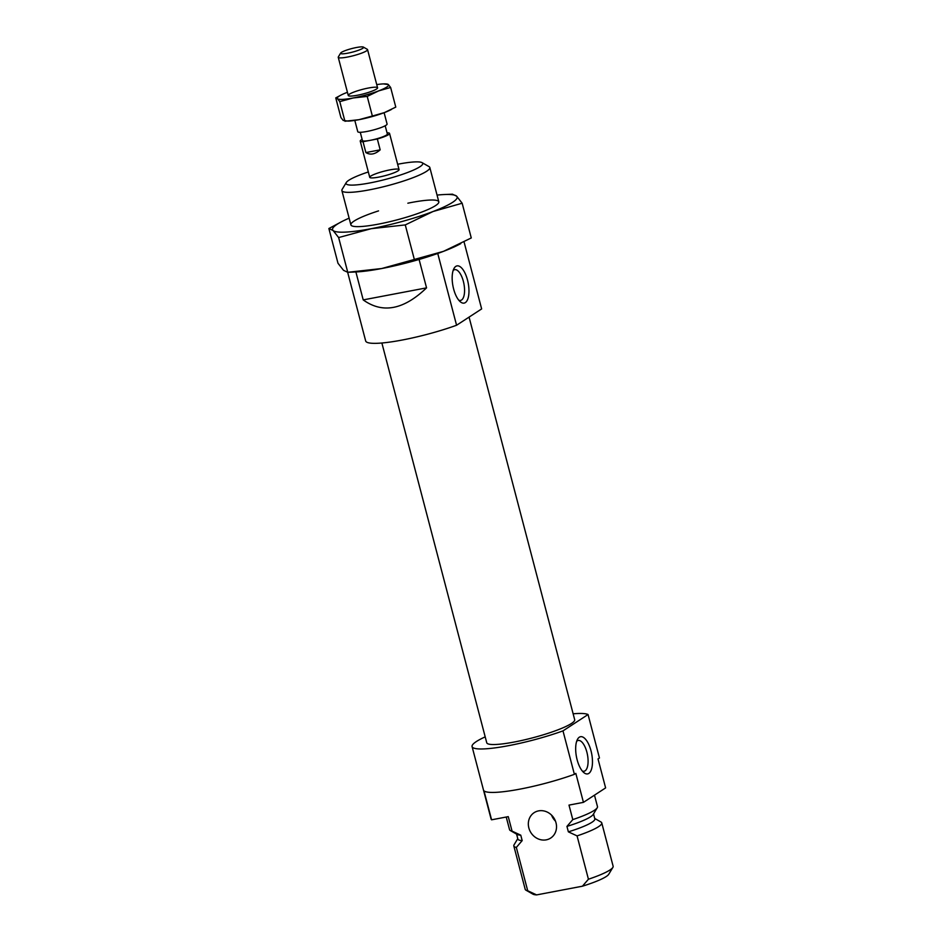 <?xml version="1.0" encoding="UTF-8"?>
<svg xmlns="http://www.w3.org/2000/svg" width="942" height="942" viewBox="0 0 942 942"><rect width="100%" height="100%" fill="white"/><g stroke="black" fill="none" stroke-linecap="round" stroke-linejoin="round"><path stroke-width="1.41" d="M469.069 317.113L574.679 719.676A45.452 6.888 165.3 0 1 532.454 737.88A45.452 6.888 165.3 0 1 486.743 742.743L381.875 343.006M453.632 289.006A18.934 7.76 -100.8 0 1 453.973 268.517A18.934 7.76 -100.8 0 1 468.186 283.047A18.934 7.76 -100.8 0 1 460.297 301.77A18.934 7.76 -100.8 0 1 453.632 289.006M460.756 243.66L457.8 245.155A64.397 9.761 165.3 0 1 443.494 251.349A64.397 9.761 165.3 0 1 381.734 268.529L347.657 272.309L365.673 340.969A60.606 9.184 -14.7 0 0 397.512 340.886A60.606 9.184 -14.7 0 0 456.576 325.249L437.747 253.469M456.576 325.249L481.645 308.917L464.065 241.929M453.149 270.519A15.661 6.417 -100.8 0 1 454.692 269.659A15.661 6.417 -100.8 0 1 463.923 283.848A15.661 6.417 -100.8 0 1 460.544 300.427A15.661 6.417 -100.8 0 1 458.778 300.204M378.849 177.096A15.154 2.296 -14.7 0 0 399.055 169.642A15.154 2.296 -14.7 0 0 383.806 171.267A15.154 2.296 -14.7 0 0 369.735 177.332A15.154 2.296 -14.7 0 0 378.849 177.096M368.334 171.962A39.646 6.005 -14.7 0 0 346.267 182.536A39.646 6.005 -14.7 0 0 369.888 182.948A39.646 6.005 -14.7 0 0 408.781 172.033A39.646 6.005 -14.7 0 0 422.051 162.648A39.646 6.005 -14.7 0 0 397.642 164.273M426.549 287.863L363.212 299.897C382.593 313.827 403.706 309.812 426.549 287.863L419.096 259.462M363.212 299.897L355.888 271.955M346.267 182.536L342.134 189.413A45.452 6.888 -14.7 0 0 341.887 190.578A45.452 6.888 -14.7 0 0 369.217 189.884A45.452 6.888 -14.7 0 0 429.823 167.511A45.452 6.888 -14.7 0 0 429.034 166.616L422.051 162.648M347.657 272.309L355.629 271.967A64.397 9.761 165.3 0 0 381.734 268.529L443.494 251.349L471.271 237.949L462.157 203.225L456.611 196.148A64.397 9.761 165.3 0 1 433.049 211.514A64.397 9.761 165.3 0 1 371.278 228.682A64.397 9.761 165.3 0 1 333.079 230.496L338.637 237.561L347.751 272.297L343.536 270.33L337.99 263.265L328.876 228.529L333.079 230.496A64.397 9.761 165.3 0 1 342.346 221.323A64.397 9.761 165.3 0 1 349.129 218.167M342.346 221.323L328.876 228.529M437.053 195.1A64.397 9.761 165.3 0 1 444.506 194.523A64.397 9.761 165.3 0 1 456.611 196.148L452.395 194.182M414.386 259.639L405.272 224.914L433.049 211.514L462.157 203.225M407.851 203.201A45.452 6.888 165.3 0 1 438.56 202.942A45.452 6.888 165.3 0 1 378.213 224.172A45.452 6.888 165.3 0 1 351.66 225.739A45.452 6.888 165.3 0 1 378.543 210.89M405.272 224.914L371.278 228.682L338.637 237.561M546.23 839.852A15.154 13.635 -123.1 0 0 550.705 838.05A15.154 13.635 -123.1 0 0 555.121 820.27A15.154 13.635 -123.1 0 0 538.624 810.874A15.154 13.635 -123.1 0 0 534.149 812.663A15.154 13.635 -123.1 0 0 529.734 830.455A15.154 13.635 -123.1 0 0 546.23 839.852M573.136 713.801A60.606 9.184 165.3 0 1 588.055 714.531L562.986 730.874L574.396 774.336A60.606 9.184 165.3 0 1 483.988 790.833L491.583 819.811L508.256 816.643L512.059 831.127L520.761 835.177L522.186 840.605L516.334 847.423L527.708 890.755L536.622 894.9A39.646 6.005 165.3 0 1 532.96 894.158L525.977 890.19A45.452 6.888 165.3 0 1 525.189 889.295L513.826 845.963A45.452 6.888 165.3 0 1 514.073 844.809L517.77 838.639M594.72 818.457L600.972 822.013A45.452 6.888 165.3 0 1 601.761 822.896L613.124 866.228A45.452 6.888 165.3 0 1 612.877 867.394L608.744 874.27A39.646 6.005 165.3 0 1 582.439 886.198L536.622 894.9M582.439 886.198L588.432 879.227L577.069 835.895L568.367 831.845L566.943 826.405L572.795 819.599L568.992 805.104L583.439 802.36L575.833 773.394L574.396 774.336M522.186 840.605A39.776 6.029 165.3 0 1 517.888 839.087L516.581 834.106M516.334 847.423A45.452 6.888 165.3 0 1 513.826 845.963M527.708 890.755A45.452 6.888 165.3 0 1 525.977 890.19M555.486 821.153A15.154 13.635 56.9 0 1 551.541 815.101M588.055 714.531L599.453 757.992L598.017 758.934L605.612 787.901L583.439 802.36M562.986 730.874A60.606 9.184 165.3 0 1 503.923 746.511A60.606 9.184 165.3 0 1 472.083 746.594A60.606 9.184 165.3 0 1 485.201 736.868M491.583 819.811A60.606 9.184 165.3 0 1 491.088 819.022L472.083 746.594M512.059 831.127A45.452 6.888 165.3 0 1 510.328 830.55A45.452 6.888 165.3 0 1 509.551 829.667L506.231 817.032M594.484 795.166L597.475 806.599A45.452 6.888 165.3 0 1 597.228 807.753A45.452 6.888 165.3 0 1 572.795 819.599M520.761 835.177A39.776 6.029 165.3 0 1 517.158 834.435L510.328 830.55M597.228 807.753L593.189 814.489A39.776 6.029 165.3 0 1 566.943 826.405M593.531 813.923L594.838 818.904A39.776 6.029 165.3 0 1 568.367 831.845M612.877 867.394A45.452 6.888 165.3 0 1 588.432 879.227M590.999 750.774A18.934 7.76 -100.8 0 1 591.446 769.402A18.934 7.76 -100.8 0 1 583.804 772.57A18.934 7.76 -100.8 0 1 576.445 756.744A18.934 7.76 -100.8 0 1 577.493 739.329A18.934 7.76 -100.8 0 1 590.999 750.774M576.657 741.33A15.661 6.417 -100.8 0 1 578.211 740.471A15.661 6.417 -100.8 0 1 586.866 752.116A15.661 6.417 -100.8 0 1 584.052 771.239A15.661 6.417 -100.8 0 1 582.297 771.015M601.761 822.896A45.452 6.888 165.3 0 1 577.069 835.895M387.044 132.834A15.154 2.296 165.3 0 1 389.552 133.423A15.154 2.296 165.3 0 1 377.33 138.98L380.179 149.849L365.873 152.569C370.3 155.253 375.069 154.347 380.179 149.849M385.184 125.757L387.35 133.999A12.882 1.955 165.3 0 1 370.182 140.346L363.023 141.7L365.873 152.569M363.023 141.7A15.154 2.296 165.3 0 1 360.233 141.112A15.154 2.296 165.3 0 1 362.128 139.369M377.33 138.98L370.182 140.346A12.882 1.955 165.3 0 1 362.435 140.535L360.268 132.292M384.112 112.71L387.08 124.003A15.154 2.296 165.3 0 1 373.008 130.078A15.154 2.296 165.3 0 1 357.772 131.703L354.804 120.399M363.388 47.1L367.298 49.325A15.154 2.296 165.3 0 1 367.557 49.62A15.154 2.296 165.3 0 1 353.486 55.684A15.154 2.296 165.3 0 1 338.249 57.309A15.154 2.296 165.3 0 1 338.331 56.92L340.651 53.07A11.893 1.802 165.3 0 1 356.441 47.512A11.893 1.802 165.3 0 1 363.388 47.1A11.893 1.802 165.3 0 1 352.543 52.093A11.893 1.802 165.3 0 1 340.651 53.07M390.636 87.476L395.781 107.105L384.348 112.616A26.517 4.015 165.3 0 1 358.926 119.693L344.925 121.247L339.779 101.618L353.215 97.968L367.215 96.414L378.649 90.891L390.636 87.476L388.351 84.568A26.517 4.015 165.3 0 1 378.649 90.891A26.517 4.015 165.3 0 1 353.215 97.968A26.517 4.015 165.3 0 1 337.495 98.71L339.779 101.618M335.752 97.897L337.495 98.71A26.517 4.015 165.3 0 1 341.298 94.93L335.752 97.897L340.91 117.526L343.194 120.435L348.175 121.106A26.517 4.015 165.3 0 0 358.926 119.693L372.361 116.031L367.215 96.414M391.46 109.449L390.235 110.073A26.517 4.015 165.3 0 1 384.348 112.616L372.361 116.031M341.298 94.93A26.517 4.015 165.3 0 1 347.198 92.387A26.517 4.015 165.3 0 1 347.433 92.292M376.741 84.603A26.517 4.015 165.3 0 1 383.37 83.897A26.517 4.015 165.3 0 1 388.351 84.568L383.37 83.897M368.463 88.018A15.154 2.296 165.3 0 1 377.495 88.183A15.154 2.296 165.3 0 1 363.506 93.859A15.154 2.296 165.3 0 1 348.528 95.778A15.154 2.296 165.3 0 1 353.603 92.186A15.154 2.296 165.3 0 1 368.463 88.018M341.887 190.578L350.883 224.855M429.823 167.511L438.807 201.788M444.506 194.523L452.49 194.182M399.055 169.642L389.552 133.423M369.735 177.332L360.233 141.112M377.577 87.794L367.557 49.62M348.269 95.483L338.249 57.309"/></g></svg>
